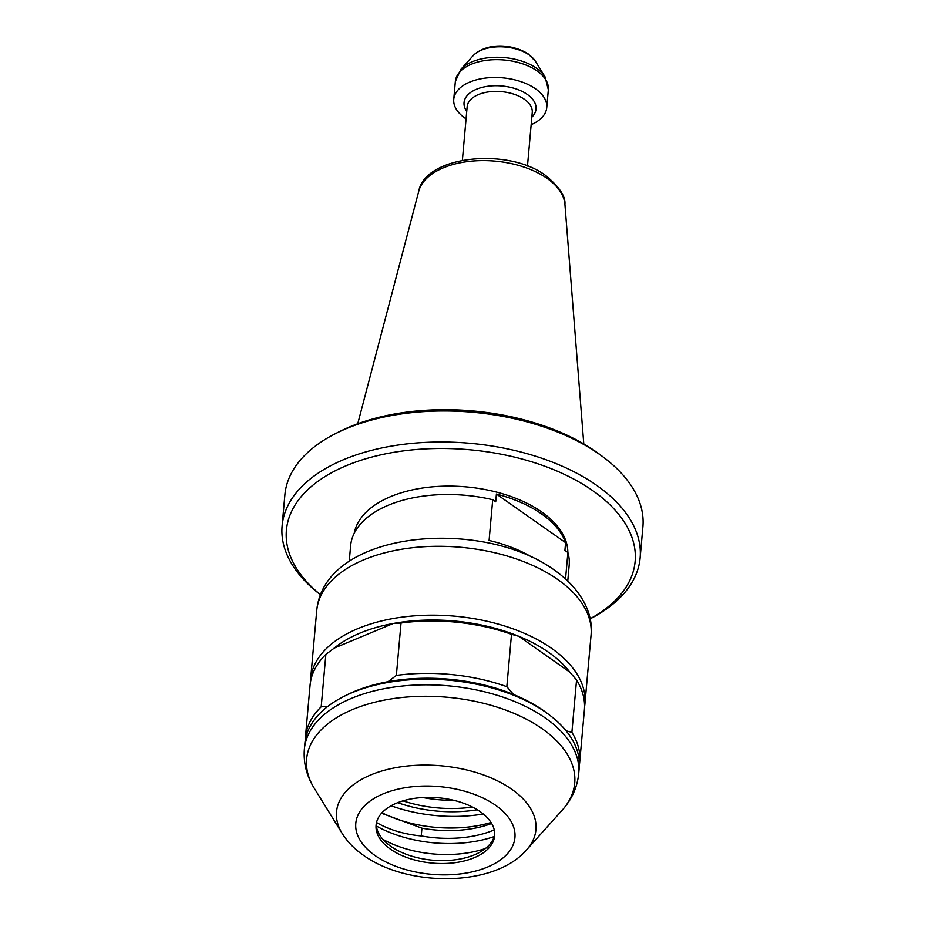 <?xml version="1.0" encoding="UTF-8"?>
<svg xmlns="http://www.w3.org/2000/svg" width="925" height="925" viewBox="0 0 925 925"><rect width="100%" height="100%" fill="white"/><g stroke="black" fill="none" stroke-linecap="round" stroke-linejoin="round"><path stroke-width="1.39" d="M397.727 802.68A94.523 52.089 -174.9 0 0 477.323 809.78M590.092 618.79A175.056 96.454 -174.9 0 0 592.775 490.689A175.056 96.454 -174.9 0 0 351.569 463.575A175.056 96.454 -174.9 0 0 320.559 594.74M320.536 594.798A179.727 99.033 5.1 0 1 282.102 525.943A179.727 99.033 5.1 0 1 402.676 444.428A179.727 99.033 5.1 0 1 596.637 485.347A179.727 99.033 5.1 0 1 640.123 557.902A179.727 99.033 5.1 0 1 590.104 618.86M335.255 433.756L338.943 431.882A175.056 96.454 5.1 0 1 596.232 451.886A175.056 96.454 5.1 0 1 600.845 455.25L604.141 457.759A179.727 99.033 -174.9 0 0 599.412 454.302A179.727 99.033 -174.9 0 0 335.255 433.756A179.727 99.033 -174.9 0 0 284.877 494.91L282.102 525.943M640.123 557.902L642.898 526.857A179.727 99.033 -174.9 0 0 604.141 457.759M531.158 124.667A46.678 25.727 -174.9 0 0 546.744 107.624A46.678 25.727 -174.9 0 0 535.448 88.777A46.678 25.727 -174.9 0 0 485.07 78.139A46.678 25.727 -174.9 0 0 453.747 99.322A46.678 25.727 -174.9 0 0 465.044 118.169A46.678 25.727 -174.9 0 0 466.061 118.862M565.533 578.957L567.892 552.502L564.909 550.41L565.591 542.651A107.369 59.154 -174.9 0 0 541.553 513.942A107.369 59.154 -174.9 0 0 496.401 494.054L495.708 501.812L492.713 499.72L489.082 540.454A109.705 60.449 -174.9 0 1 532.407 557.44M567.834 552.468A107.369 59.154 -174.9 0 0 541.726 511.999A107.369 59.154 -174.9 0 0 428.46 487.244A107.369 59.154 -174.9 0 0 354.24 533.251M492.713 499.72A109.705 60.449 -174.9 0 0 350.633 545.75L349.234 561.521M565.591 542.651L496.401 494.054M402.999 800.865A88.696 48.875 -174.9 0 0 472.455 807.062M567.765 581.027L569.164 565.256A109.705 60.449 -174.9 0 0 567.892 552.502M453.597 800.275A84.568 46.597 5.1 0 1 422.771 797.523M391.113 805.779A107.369 59.154 -174.9 0 0 483.278 814M376.406 826.037A93.367 51.442 -174.9 0 0 494.181 836.547M376.267 823.701A59.524 32.791 -174.9 0 0 389.182 845.126A59.524 32.791 -174.9 0 0 390.743 846.271A59.524 32.791 -174.9 0 0 478.225 853.07A59.524 32.791 -174.9 0 0 494.725 834.269M390.489 849.173A59.524 32.791 -174.9 0 0 454.718 862.724A59.524 32.791 -174.9 0 0 494.644 835.726A59.524 32.791 -174.9 0 0 480.248 811.699A59.524 32.791 -174.9 0 0 416.007 798.148A59.524 32.791 -174.9 0 0 376.082 825.146A59.524 32.791 -174.9 0 0 390.489 849.173M304.36 749.157A137.709 75.873 -174.9 0 1 396.756 686.685A137.709 75.873 -174.9 0 1 545.368 718.043A137.709 75.873 -174.9 0 1 578.692 773.635L579.2 767.993A137.709 75.873 -174.9 0 0 549.496 715.037A137.709 75.873 -174.9 0 0 545.877 712.389A137.709 75.873 -174.9 0 0 343.476 696.652A137.709 75.873 -174.9 0 0 304.868 743.503L304.36 749.157C303.319 762.94 306.614 775.948 314.222 788.192A134.588 74.15 -174.9 0 1 373.087 702.665A134.588 74.15 -174.9 0 1 542.143 728.727A134.588 74.15 -174.9 0 1 562.076 810.312L526.533 849.913A100.097 55.153 -174.9 0 0 511.71 789.222A100.097 55.153 -174.9 0 0 385.968 769.843A100.097 55.153 -174.9 0 0 342.192 833.46L314.222 788.192M549.496 715.037L547.022 713.163A134.206 73.954 -174.9 0 0 543.495 710.585A134.206 73.954 -174.9 0 0 513.548 694.49A134.206 73.954 -174.9 0 0 388.038 681.69L396.363 675.412L401.034 623.022L393.229 623.485A134.206 73.954 -174.9 0 0 334.191 648.136L325.866 654.403L321.195 706.793L327.785 706.446M584.542 706.862A137.709 75.873 -174.9 0 0 584.912 703.971A137.709 75.873 -174.9 0 0 551.589 648.367A137.709 75.873 -174.9 0 0 402.965 617.021A137.709 75.873 -174.9 0 0 310.58 679.482A137.709 75.873 -174.9 0 0 310.418 682.407M566.1 730.808L571.881 732.357L576.553 679.968L569.835 672.163A134.206 73.954 -174.9 0 0 548.687 652.379A134.206 73.954 -174.9 0 0 518.74 636.284L511.502 634.296L506.831 686.674L513.548 694.49M381.539 813.248L421.927 828.176L421.233 835.934A70.023 38.584 5.1 0 1 376.521 822.498M569.835 672.163L518.74 636.284A134.206 73.954 -174.9 0 0 393.229 623.485L334.191 648.136M388.038 681.69A134.206 73.954 -174.9 0 0 346.239 695.242L343.476 696.652M381.979 812.751A93.367 51.442 -174.9 0 0 491.036 822.487M421.233 835.934A84.025 46.296 -174.9 0 0 494.239 829.898M491.637 823.47A84.025 46.296 5.1 0 1 421.927 828.176M382.869 839.322A81.689 45.013 -174.9 0 0 485.463 848.479M321.195 706.793A137.709 75.873 -174.9 0 0 305.389 737.688A137.709 75.873 -174.9 0 0 305.227 740.601M579.351 765.067A137.709 75.873 -174.9 0 0 579.709 762.165A137.709 75.873 -174.9 0 0 571.881 732.357M579.709 762.165L584.392 709.787A137.709 75.873 -174.9 0 0 576.553 679.968M511.502 634.296A137.709 75.873 -174.9 0 0 401.034 623.022M506.831 686.674A137.709 75.873 -174.9 0 0 396.363 675.412M325.866 654.403A137.709 75.873 -174.9 0 0 310.06 685.298L305.389 737.688M548.34 89.771A46.678 25.727 -174.9 0 0 537.043 70.936A46.678 25.727 -174.9 0 0 486.654 60.298A46.678 25.727 -174.9 0 0 455.343 81.481L460.835 69.387A45.741 25.206 5.1 0 1 536.592 68.311A45.741 25.206 5.1 0 1 545.068 76.902L548.34 89.771L546.744 107.624M473.057 55.766C487.394 41.637 513.699 44.4 528.36 54.055L535.448 61.339A33.878 18.662 -174.9 0 0 529.169 54.968A33.878 18.662 -174.9 0 0 473.057 55.766L460.835 69.387M418.724 191.325C424.864 155.816 507.975 146.959 545.796 175.657C559.29 186.873 565.672 196.447 564.921 204.367A73.711 40.607 -174.9 0 0 547.068 178.398A73.711 40.607 -174.9 0 0 470.779 161.239A73.711 40.607 -174.9 0 0 418.724 191.325L357.744 423.754M466.732 111.382A36.133 19.911 5.1 0 1 481.116 87.655A36.133 19.911 5.1 0 1 527.285 94.443A36.133 19.911 5.1 0 1 531.829 117.186M527.47 166.084L532.245 112.468A32.676 18.003 -174.9 0 0 524.348 99.276A32.676 18.003 -174.9 0 0 489.082 91.841A32.676 18.003 -174.9 0 0 467.16 106.664L462.373 160.268M375.122 855.59A79.885 44.018 -174.9 0 0 487.498 867.049A79.885 44.018 -174.9 0 0 495.603 805.293A79.885 44.018 -174.9 0 0 383.228 793.835A79.885 44.018 -174.9 0 0 375.122 855.59M316.732 610.616C324.201 530.025 481.694 517.11 554.387 570.101C582.172 589.734 593.468 614.501 591.052 635.093A137.709 75.873 -174.9 0 0 557.729 579.501A137.709 75.873 -174.9 0 0 409.116 548.143A137.709 75.873 -174.9 0 0 316.732 610.616L310.58 679.482M564.921 204.367L583.779 443.931M453.747 99.322L455.343 81.481M535.448 61.339L545.068 76.902M526.533 849.913C494.308 887.272 408.064 887.387 363.444 855.29C354.529 849.092 347.453 841.808 342.192 833.46M578.692 773.635C577.269 787.383 571.731 799.616 562.076 810.312M584.912 703.971L591.052 635.093"/></g></svg>
